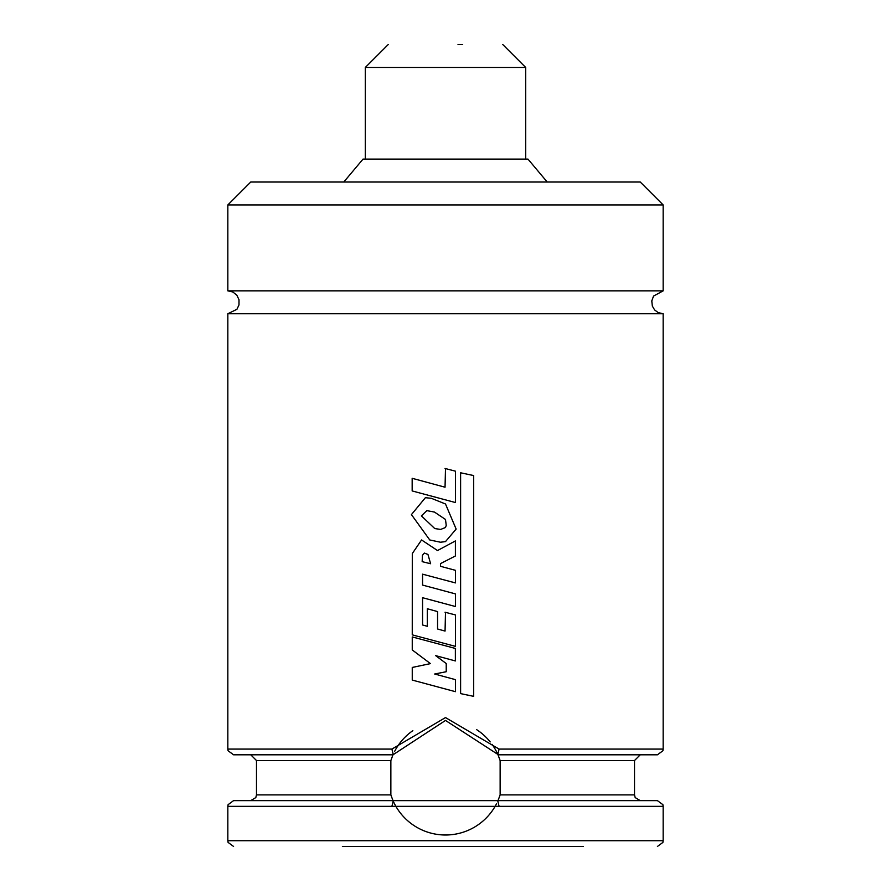 <?xml version="1.0" encoding="UTF-8"?>
<svg xmlns="http://www.w3.org/2000/svg" width="891" height="891" viewBox="0 0 891 891"><rect width="100%" height="100%" fill="white"/><g stroke="black" fill="none" stroke-linecap="round" stroke-linejoin="round"><path stroke-width="1.34" d="M546.751 846.45L377.049 846.45M342.4 846.45L583.26 846.45M663.16 840.725L663.16 806.355L227.84 806.355L227.84 840.725L663.16 840.725L662.904 842.407L657.435 846.45M499.105 749.075L663.16 749.075L662.904 750.757L657.435 754.8L498.002 754.8L500.141 760.535L500.141 794.895L498.002 800.63L657.435 800.63L662.904 804.673L663.16 806.355M227.84 806.355L228.096 804.673L233.565 800.63L392.998 800.63L390.859 794.895L390.859 760.535L392.998 754.8L233.565 754.8L228.096 750.757L227.84 749.075L391.906 749.075M390.859 794.895L256.485 794.895L255.817 797.579L250.75 800.63L313.755 800.63M372.884 800.63L498.002 800.63M393.198 754.365L391.906 749.086L445.5 717.578L499.105 749.086L497.802 754.365L445.5 720.44L392.998 754.8M663.16 749.075L663.16 313.755L227.84 313.755L227.84 749.075M663.16 313.755L658.159 312.607L654.595 309.912L652.335 306.059L651.789 300.913L653.56 296.057L663.16 290.845L227.84 290.845L232.841 291.992L236.861 295.244L239.011 299.755L238.988 304.934L236.928 309.288L227.84 313.755M227.84 204.93L663.16 204.93L640.25 182.02L250.75 182.02L227.84 204.93L227.84 290.845M547.208 182.02L527.984 159.11L363.016 159.11L343.792 182.02M412.845 730.665A57.28 57.28 0 0 0 394.513 751.603M393.031 754.744A57.28 57.28 0 0 0 392.296 756.492M392.296 798.937A57.28 57.28 0 0 0 496.487 803.827M497.969 800.686A57.28 57.28 0 0 0 498.704 798.937M498.704 756.504A57.28 57.28 0 0 0 492.066 744.353M490.206 741.913A57.28 57.28 0 0 0 476.54 729.573M499.094 806.344L497.802 801.065M393.198 801.065L391.895 806.344M446.224 671.725L434.674 674.008L455.446 679.655L455.446 691.683L412.255 680.078L412.255 667.448L430.442 663.617L412.255 649.951L412.255 636.931L455.368 648.448L455.368 660.944L435.666 655.642L446.224 663.528L446.224 671.725L445.5 671.859M445.5 662.993L446.224 663.528M430.62 563.736L422.167 561.664L422.423 555.327L424.35 553.077L427.947 554.425L430.62 563.736M445.055 612.228L455.49 614.946L455.49 646.376L412.255 634.86L412.299 553.567L421.566 539.957L437.514 550.549L455.401 540.926L455.401 555.973L440.533 563.602L440.577 566.32L455.446 570.329L455.446 582.914L422.557 574.172L422.557 585.075L455.49 593.907L455.49 606.537L422.557 597.705L422.557 624.992L427.301 626.284L427.301 608.742L437.559 611.582L437.559 629.001L445.055 631.073L445.5 612.351M446.224 525.367L445.5 527.505L440.611 529.432L434.752 528.563L421.398 515.889L426.856 510.632L434.496 512.091L445.5 519.475L446.224 525.367M429.752 539.957L411.43 514.597L425.386 497.69L431.311 498.303L445.5 503.983L456.136 529.076L445.5 541.605L440.455 542.229L429.752 539.957M445.043 468.466L455.446 471.172L455.446 502.546L412.165 490.941L412.165 478.3L445.043 487.21L445.5 468.588M473.656 696.35L460.614 693.621L460.614 472.787L473.656 475.56L473.656 696.35M462.685 44.55L458.019 44.55M500.141 760.535L634.515 760.535L634.515 794.895L500.141 794.895M390.859 760.535L256.485 760.535L256.485 794.895M525.69 159.11L525.69 67.46L365.31 67.46L365.31 159.11M634.515 794.895L635.183 797.579L640.25 800.63M256.485 760.535L250.75 754.8M634.515 760.535L640.25 754.8M663.16 204.93L663.16 290.845M227.84 840.725L228.096 842.407L233.565 846.45M365.31 67.46L388.22 44.55M525.69 67.46L502.78 44.55"/></g></svg>
